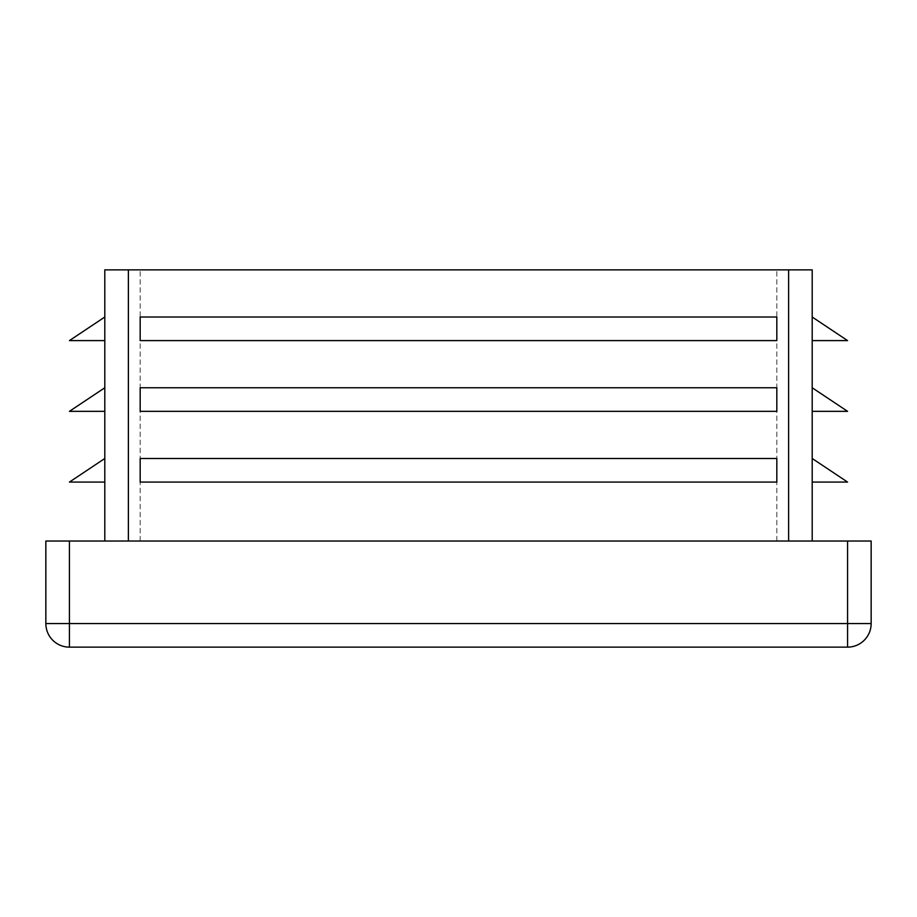 <?xml version="1.0" encoding="UTF-8"?>
<svg xmlns="http://www.w3.org/2000/svg" width="917" height="917" viewBox="0 0 917 917"><rect width="100%" height="100%" fill="white"/><g stroke="black" fill="none" stroke-linecap="round" stroke-linejoin="round"><path stroke-width="0.69" stroke-dasharray="4.58 3.44" d="M812.198 387.765L812.198 411.343L847.572 411.343L812.198 387.765L812.198 411.343M812.198 541.03L128.38 541.03L812.198 541.03L812.198 269.862L128.38 269.862L788.62 269.862L788.62 541.03L140.175 541.03L788.62 541.03L788.62 269.862L104.802 269.862L104.802 541.03L140.175 541.03L128.38 541.03L128.38 269.862L128.38 541.03L104.802 541.03M812.198 458.5L812.198 482.078L847.572 482.078L812.198 458.5L812.198 482.078M812.198 317.018L812.198 340.597L847.572 340.597L812.198 317.018L812.198 340.597M104.802 317.018L104.802 340.597L69.428 340.597L104.802 317.018L104.802 340.597M776.825 411.343L776.825 387.765L140.175 387.765L140.175 411.343L140.175 387.765L140.175 411.343L776.825 411.343L776.825 387.765L776.825 411.343L140.175 411.343L776.825 411.343M776.825 482.078L776.825 458.5L140.175 458.5L140.175 482.078L140.175 458.5L140.175 482.078L776.825 482.078L776.825 458.5L776.825 482.078L140.175 482.078L776.825 482.078M776.825 340.597L776.825 317.018L140.175 317.018L140.175 340.597L140.175 317.018L140.175 340.597L776.825 340.597L776.825 317.018L776.825 340.597L140.175 340.597L776.825 340.597M104.802 387.765L104.802 411.343L69.428 411.343L104.802 387.765L104.802 411.343M104.802 458.5L104.802 482.078L69.428 482.078L104.802 458.5L104.802 482.078M871.15 623.56A23.578 23.578 0 0 1 847.572 647.138L847.572 623.56L871.15 623.56L871.15 541.03L45.85 541.03L45.85 623.56L69.428 623.56L69.428 647.138L847.572 647.138A23.578 23.578 0 0 0 871.15 623.56M69.428 647.138A23.578 23.578 0 0 1 45.85 623.56A23.578 23.578 0 0 0 69.428 647.138M776.825 541.03L776.825 269.862L776.825 541.03M140.175 541.03L140.175 269.862L140.175 541.03M788.62 541.03L788.62 269.862M128.38 541.03L128.38 269.862M69.428 541.03L69.428 623.56L847.572 623.56L847.572 541.03"/><path stroke-width="1.38" d="M812.198 541.03L812.198 269.862L104.802 269.862L104.802 541.03M104.802 340.597L69.428 340.597L104.802 317.018M776.825 458.5L140.175 458.5L140.175 482.078L776.825 482.078L776.825 458.5M776.825 317.018L140.175 317.018L140.175 340.597L776.825 340.597L776.825 317.018M776.825 387.765L140.175 387.765L140.175 411.343L776.825 411.343L776.825 387.765M871.15 623.56L847.572 623.56L847.572 647.138A23.578 23.578 0 0 0 871.15 623.56L871.15 541.03L45.85 541.03L45.85 623.56A23.578 23.578 0 0 0 69.428 647.138L69.428 623.56L45.85 623.56M847.572 647.138L69.428 647.138M812.198 482.078L847.572 482.078L812.198 458.5M812.198 411.343L847.572 411.343L812.198 387.765M812.198 340.597L847.572 340.597L812.198 317.018M104.802 482.078L69.428 482.078L104.802 458.5M104.802 411.343L69.428 411.343L104.802 387.765M128.38 541.03L128.38 269.862M788.62 541.03L788.62 269.862M69.428 541.03L69.428 623.56L847.572 623.56L847.572 541.03"/></g></svg>
